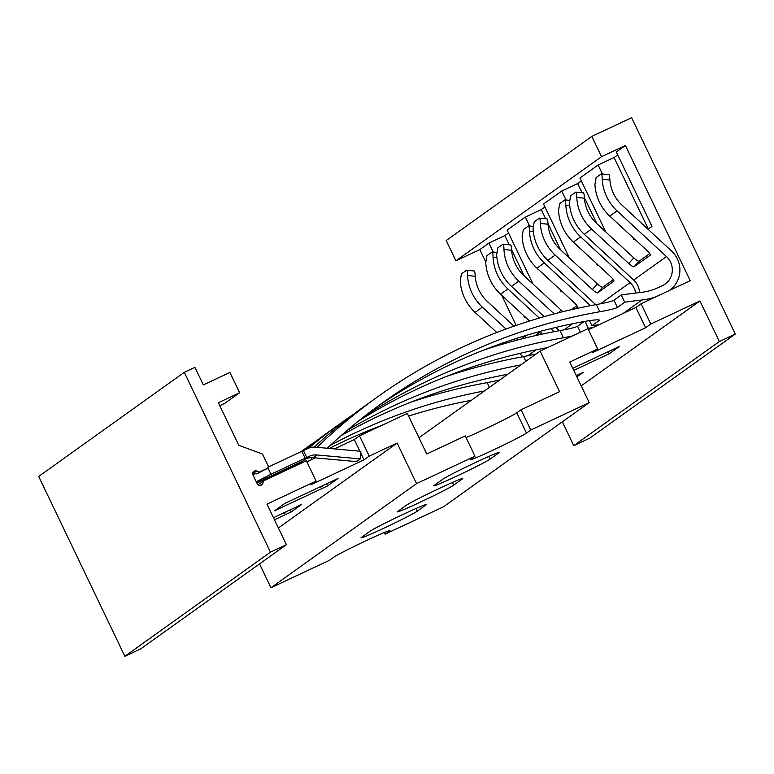 <?xml version="1.0" encoding="UTF-8"?>
<svg xmlns="http://www.w3.org/2000/svg" width="774" height="774" viewBox="0 0 774 774"><rect width="100%" height="100%" fill="white"/><g stroke="black" fill="none" stroke-linecap="round" stroke-linejoin="round"><path stroke-width="1.16" d="M735.3 334.058L719.365 341.537L699.928 300.97L650.789 324.025L641.066 303.747L690.205 280.691L625.421 145.473L601.524 156.687L591.8 136.408L631.642 117.716L735.3 334.058L589.711 438.181L573.766 445.66L562.35 421.811M485.724 261.893L479.832 249.596L455.925 260.809L446.211 240.53L591.8 136.408M516.161 325.419L501.687 295.213M540.136 351.106L587.94 328.669L597.663 348.958L569.77 362.038L589.207 402.606L530.771 430.025L521.047 409.746L559.563 391.673L540.136 351.106L418.976 437.755M641.066 303.747L635.87 307.462L588.443 329.714M426.755 453.99L465.271 435.917L474.984 456.196L416.547 483.615L397.11 443.057L369.227 456.138L359.504 435.859L407.317 413.422L426.755 453.99M521.047 409.746L516.761 412.813A31.511 1.19 -25.6 0 1 495.167 424.171A31.511 1.19 -25.6 0 1 466.074 437.591M530.771 430.025L526.475 433.092A31.511 1.19 -25.6 0 1 496.105 448.678A31.511 1.19 -25.6 0 1 470.176 459.795A31.511 1.19 -25.6 0 1 470.698 459.263L474.984 456.196M589.207 402.606L443.608 506.728L385.171 534.147L389.467 531.08A31.511 1.19 -25.6 0 0 389.99 530.548A31.511 1.19 -25.6 0 0 364.061 541.665A31.511 1.19 -25.6 0 0 333.681 557.251L329.395 560.318L270.958 587.737L259.532 563.898M416.547 483.615L270.958 587.737M370.078 531.225A31.511 1.19 -25.6 0 1 400.458 515.629A31.511 1.19 -25.6 0 1 426.387 504.522A31.511 1.19 -25.6 0 1 425.864 505.045L417.283 511.188A31.511 1.19 -25.6 0 1 386.903 526.775A31.511 1.19 -25.6 0 1 360.974 537.882A31.511 1.19 -25.6 0 1 361.506 537.359L370.078 531.225M406.476 505.19A31.511 1.19 -25.6 0 1 436.855 489.603A31.511 1.19 -25.6 0 1 462.784 478.487A31.511 1.19 -25.6 0 1 462.262 479.019L453.68 485.153A31.511 1.19 -25.6 0 1 423.301 500.739A31.511 1.19 -25.6 0 1 397.372 511.856A31.511 1.19 -25.6 0 1 397.904 511.324L406.476 505.19M442.883 479.164A31.511 1.19 -25.6 0 1 473.253 463.568A31.511 1.19 -25.6 0 1 499.182 452.461A31.511 1.19 -25.6 0 1 498.659 452.983L490.077 459.127A31.511 1.19 -25.6 0 1 459.708 474.714A31.511 1.19 -25.6 0 1 433.779 485.82A31.511 1.19 -25.6 0 1 434.301 485.298L442.883 479.164M699.928 300.97L581.197 385.887M650.789 324.025L645.584 327.75L592.458 352.673L597.663 348.958M576.272 375.613L583.19 372.371L576.882 376.88M572.77 368.308L619.587 346.336L609.186 353.776L573.776 370.398M509.253 244.748L504.871 235.606L488.936 243.084L479.832 249.596M488.936 243.084L493.212 252.024M523.65 315.54L524.559 317.456L525.217 316.992M545.651 218.723L541.268 209.58L525.333 217.059L507.134 230.072L532.967 283.99M525.333 217.059L529.61 225.989M560.047 289.505L560.966 291.43L561.614 290.966M582.048 192.687L577.665 183.554L561.731 191.023L543.532 204.046L569.364 257.965M561.731 191.023L566.007 199.963M596.444 263.479L597.364 265.395L598.012 264.931M648.293 228.969L614.063 157.519L598.128 164.997L579.929 178.01L605.761 231.929M598.128 164.997L602.404 173.927M632.842 237.454L633.761 239.369L634.409 238.905M625.421 145.473L616.327 151.985L651.96 226.347L647.973 229.201M614.063 157.519L617.729 154.897M577.665 183.554L581.322 180.932M541.268 209.58L544.925 206.958M504.871 235.606L508.528 232.993M601.524 156.687L455.925 260.809M524.133 275.815L511.556 249.567M560.531 249.779L547.953 223.541M596.928 223.754L584.351 197.505M719.365 341.537L573.766 445.66M635.87 307.462L645.584 327.75M385.171 534.147L384.378 532.473M359.504 435.859L354.308 439.574L334.426 448.901M315.279 457.889L306.881 461.826M256.649 471.008A2.999 2.932 -125.6 0 0 253.03 475.052L257.239 483.837A2.999 2.932 -125.6 0 0 262.696 483.624L263.653 480.828L306.378 460.782L316.102 481.06L266.962 504.126L286.39 544.683L140.8 648.806L124.866 656.284L38.7 476.455L184.289 372.333L194.922 367.34L203.339 384.92L229.907 372.458L239.621 392.737L218.374 402.712L238.779 445.302L262.492 454.048L267.998 465.542A2.254 2.196 54.4 0 1 266.972 468.512L259.445 472.043L256.649 471.008L252.73 473.814M263.653 480.828L258.023 484.853M259.445 472.043L256.842 473.901L267.311 468.309M397.11 443.057L278.379 527.965M369.227 456.138L364.022 459.853L310.896 484.785L316.102 481.06M273.464 517.7L301.628 504.484L291.227 511.914L274.46 519.78M284.9 503.381L338.025 478.448L327.625 485.888L274.499 510.811L284.9 503.381M286.39 544.683L270.455 552.162L184.289 372.333M270.455 552.162L124.866 656.284M239.621 392.737L224.799 403.341L220.813 405.208A19.505 0.735 -25.6 0 0 219.797 405.692M267.872 467.728L270.997 474.259L256.252 481.776M256.842 473.901L255.43 473.562L252.934 474.83M303.437 450.574L306.765 457.511L309.416 456.263A14.909 14.561 -125.6 0 1 316.847 454.967L360.355 458.905L360.868 451.3L315.395 447.178A15.103 14.754 -125.6 0 0 307.868 448.494L268.143 467.099M300.941 451.716A562.746 549.83 -125.6 0 1 305.13 448.688A562.746 549.83 -125.6 0 1 316.924 440.493M446.782 376.309A562.746 549.83 -125.6 0 1 523.592 356.621L536.082 354.008M520.796 364.931A555.055 542.313 54.4 0 0 347.1 430.46M507.763 374.258A555.055 542.313 54.4 0 0 341.015 435.723M590.456 305.662L544.277 262.908A45.453 44.418 -125.6 0 1 529.455 231.242C529.348 227.595 529.029 225.834 528.507 225.931L523.301 229.655L522.14 236.467A45.453 44.418 -125.6 0 0 536.962 268.143L574.115 302.537A5.902 1.229 42.3 0 1 577.462 307.239A5.902 1.229 42.3 0 1 577.423 307.278L577.491 307.191M544.18 316.634L511.479 286.361A45.453 44.418 -125.6 0 1 496.666 254.685L497.827 247.874L503.023 244.158C503.555 244.052 503.864 245.822 503.971 249.46L511.614 250.273A37.762 36.891 -125.6 0 0 523.853 275.563L561.015 309.958A5.902 1.229 -137.7 0 0 563.027 311.651M559.379 330.701L555.858 327.441M571.328 309.677L576.93 305.672M533.083 226.356L528.507 225.931M575.305 308.787L577.423 307.278M503.971 249.46A45.453 44.418 -125.6 0 0 518.793 281.136L554.184 313.896M511.614 250.273C511.43 246.625 511.092 244.855 510.579 244.952L503.023 244.158M308.632 448.165A562.746 549.83 -125.6 0 1 341.528 422.662A562.746 549.83 -125.6 0 1 353.321 414.467M483.179 350.283A562.746 549.83 -125.6 0 1 559.989 330.595C569.393 328.882 575.246 327.441 577.549 326.27L584.186 321.52M572.209 336.051L563.424 337.764A555.055 542.313 54.4 0 0 364.477 416.296M304.801 449.936A562.746 549.83 -125.6 0 1 328.495 431.979L341.528 422.662M547.644 347.584A555.055 542.313 54.4 0 0 358.188 421.279M587.418 328.921L588.308 328.282L584.999 321.374M592.894 327.634A555.055 542.313 54.4 0 0 588.308 328.282M635.686 293.036A17.908 17.492 54.4 0 0 630.065 282.607L580.674 236.883A45.453 44.418 -125.6 0 1 565.852 205.207C565.746 201.569 565.426 199.798 564.904 199.905L559.708 203.62L558.538 210.441A45.453 44.418 -125.6 0 0 573.36 242.107L610.512 276.502A5.902 1.229 42.3 0 1 613.859 281.204A5.902 1.229 42.3 0 1 613.821 281.243L613.888 281.165M595.777 304.675L547.876 260.335A45.453 44.418 -125.6 0 1 533.063 228.659L534.224 221.848L539.43 218.123C539.952 218.016 540.271 219.787 540.378 223.425L548.011 224.237A37.762 36.891 -125.6 0 0 560.26 249.528L597.412 283.923A5.902 1.229 -137.7 0 0 602.762 287.202L613.337 279.637M569.48 200.331L564.904 199.905M602.762 287.202L597.702 292.775L613.821 281.243M540.378 223.425A45.453 44.418 -125.6 0 0 555.19 255.101L592.342 289.495A5.902 1.229 42.3 0 0 597.702 292.775M548.011 224.237C547.828 220.59 547.489 218.819 546.976 218.926L539.43 218.123M613.946 300.244L617.41 307.471L624.705 302.257L621.241 295.02L613.946 300.244C611.654 301.415 605.8 302.847 596.386 304.569A562.746 549.83 -125.6 0 0 377.925 396.627A562.746 549.83 -125.6 0 0 318.133 446.298A59.917 58.543 -125.6 0 1 317.03 447.333M617.41 307.471C615.117 308.632 609.254 310.055 599.831 311.738A555.055 542.313 54.4 0 0 382.404 402.896A555.055 542.313 54.4 0 0 327.238 448.252M621.241 295.02A562.746 549.83 -125.6 0 1 640.92 292.417A59.917 58.543 54.4 0 0 658.887 287.328L662.418 285.674A17.908 17.492 54.4 0 0 666.462 256.571L617.072 210.847A45.453 44.418 -125.6 0 1 602.249 179.181C602.143 175.534 601.824 173.773 601.301 173.869L596.106 177.594L594.935 184.405A45.453 44.418 -125.6 0 0 609.757 216.081L646.909 250.476A5.902 1.229 42.3 0 1 650.257 255.178A5.902 1.229 42.3 0 1 650.218 255.217L650.286 255.13M314.147 447.12A562.746 549.83 -125.6 0 1 364.893 405.953L377.925 396.627M599.415 320.146L599.211 320.484C599.995 319.449 595.854 319.633 586.789 321.055A555.055 542.313 54.4 0 0 375.922 407.598M655.52 296.964A67.619 66.061 -125.6 0 1 641.936 300.002A555.055 542.313 54.4 0 0 624.705 302.257M599.153 324.693A555.055 542.313 54.4 0 0 591.916 325.699L589.478 320.62M598.941 319.923L599.211 320.484L591.916 325.699M601.301 173.869L608.857 174.672C609.361 174.566 609.709 176.346 609.883 179.984A37.762 36.891 54.4 0 0 622.132 205.274L671.522 250.999A25.6 25.02 -125.6 0 1 669.578 290.366A25.6 25.02 -125.6 0 1 669.568 290.376L669.578 290.366M639.518 292.582A17.908 17.492 54.4 0 0 633.674 280.024L584.283 234.299A45.453 44.418 -125.6 0 1 569.461 202.633L570.622 195.812L575.827 192.097C576.349 191.991 576.669 193.761 576.775 197.399L584.409 198.212A37.762 36.891 -125.6 0 0 596.657 223.502L633.809 257.897A5.902 1.229 -137.7 0 0 639.16 261.167L649.734 253.611M639.16 261.167L634.1 266.74L650.218 255.217M576.775 197.399A45.453 44.418 -125.6 0 0 591.588 229.075L628.749 263.47A5.902 1.229 42.3 0 0 634.1 266.74M584.409 198.212C584.225 194.564 583.886 192.794 583.373 192.89L575.827 192.097M256.697 482.705L302.595 461.169L306.436 458.634M306.765 457.511L270.997 474.259M305.169 458.227L301.841 451.29M302.595 461.169A14.909 3.125 -115.1 0 0 302.218 461.788L301.899 462.881M360.355 458.905L357.607 460.869A6.095 0.832 -176.1 0 1 350.554 461.081L313.044 457.686A14.909 14.561 54.4 0 0 305.614 458.982L309.416 456.263M410.384 402.345A562.746 549.83 -125.6 0 1 487.194 382.656L499.675 380.034M471.366 400.284A555.055 542.313 54.4 0 0 408.585 416.073M382.192 425.216A555.055 542.313 54.4 0 0 329.298 448.436M484.398 390.967A555.055 542.313 54.4 0 0 330.285 445.408M554.058 331.698L550.798 328.669M539.304 318.037L507.879 288.944A45.453 44.418 -125.6 0 1 493.057 257.268C492.951 253.63 492.632 251.86 492.109 251.966L486.904 255.681L485.743 262.502A45.453 44.418 -125.6 0 0 500.565 294.168L529.551 321.007M496.792 332.481L475.081 312.396A45.453 44.418 -125.6 0 1 460.259 280.72L461.43 273.899L466.625 270.184C467.157 270.078 467.467 271.848 467.573 275.486L475.217 276.299A37.762 36.891 -125.6 0 0 487.456 301.589L514.004 326.164M522.982 356.737L519.46 353.476M507.783 342.659L506.68 341.644M534.931 335.713L540.533 331.698M524.52 335.897L524.617 335.984A5.902 1.229 -137.7 0 0 526.63 337.677M496.685 252.392L492.109 251.966M538.907 334.813L541.094 333.226M540.31 331.378A5.902 1.229 42.3 0 1 541.065 333.265A5.902 1.229 42.3 0 1 541.016 333.304M467.573 275.486A45.453 44.418 -125.6 0 0 482.396 307.162L506.002 329.018M516.229 338.48L517.787 339.921M475.217 276.299C475.033 272.651 474.694 270.881 474.181 270.987L466.625 270.184M323.474 485.279L321.21 486.904A6.095 0.832 -176.1 0 1 319.265 487.252M287.077 511.314L284.803 512.93A6.095 0.832 -176.1 0 1 282.868 513.278M354.308 439.574L359.881 451.213M360.752 453.022L364.022 459.853M290.231 509.834L291.227 511.914M326.628 483.798L327.625 485.888M608.19 351.686L609.186 353.776M516.761 412.813L526.475 433.092M262.696 483.624L259.967 485.569M265.85 469.315L266.972 468.512M523.592 356.621L525.846 361.323M533.305 231.649L529.455 231.242M544.277 262.908L536.962 268.143M572.499 323.774L564.023 329.84M518.793 281.136L511.479 286.361M561.015 309.958L558.431 312.793M559.989 330.595L563.424 337.764M577.549 326.27L580.394 332.21M569.703 205.613L565.852 205.207M580.674 236.883L573.36 242.107M630.065 282.607L600.421 303.805M555.19 255.101L547.876 260.335M597.412 283.923L592.342 289.495M311.042 457.647L311.922 459.466M318.133 446.298L316.73 447.304M596.386 304.569L599.831 311.738M641.936 300.002L623.186 313.412M609.883 179.984L602.249 179.181M617.072 210.847L609.757 216.081M666.462 256.571L633.674 280.024M591.588 229.075L584.283 234.299M633.809 257.897L628.749 263.47M256.871 483.063L302.218 461.788M316.847 454.967L313.044 457.686M487.194 382.656L489.449 387.358M496.908 257.674L493.057 257.268M507.879 288.944L500.565 294.168M536.101 349.8L527.626 355.866M482.396 307.162L475.081 312.396M524.617 335.984L522.034 338.828M415.996 508.499L417.283 511.188M452.393 482.463L453.68 485.153M488.791 456.437L490.077 459.127M305.13 448.688L300.815 451.774"/></g></svg>
